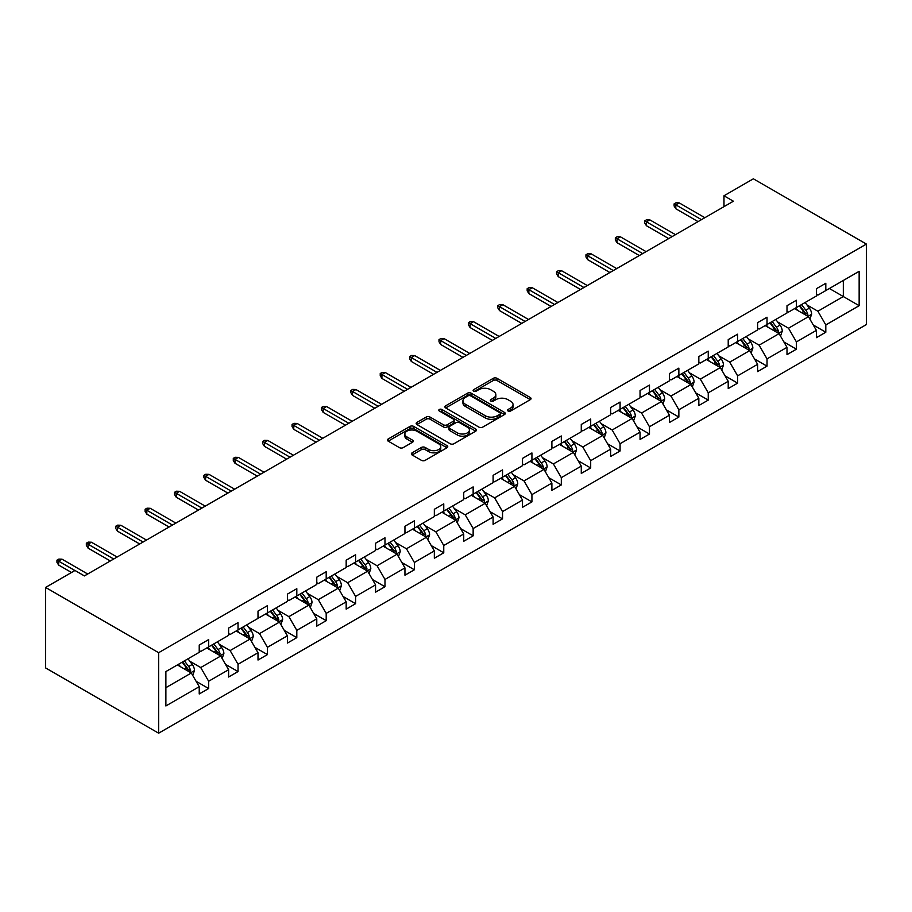 <?xml version="1.0" encoding="UTF-8"?>
<svg xmlns="http://www.w3.org/2000/svg" width="912" height="912" viewBox="0 0 912 912"><rect width="100%" height="100%" fill="white"/><g stroke="black" fill="none" stroke-linecap="round" stroke-linejoin="round"><path stroke-width="1.37" d="M508.052 411.004A1.835 1.06 0 0 0 510.64 411.004L530.282 399.661A2.611 1.505 0 0 0 531.046 398.59A2.611 1.505 0 0 0 530.282 397.529L496.994 378.309A2.611 1.505 0 0 0 493.301 378.309L473.659 389.652A1.835 1.06 0 0 0 473.123 390.393A1.835 1.06 0 0 0 473.659 391.145A1.835 1.06 0 0 0 476.246 391.145L478.789 389.675A8.368 4.834 0 0 1 490.622 389.675L493.392 391.282A8.368 4.834 0 0 1 495.843 394.691A8.368 4.834 0 0 1 493.392 398.111L490.85 399.581A1.835 1.06 0 0 0 490.314 400.322A1.835 1.06 0 0 0 490.85 401.075A1.835 1.06 0 0 0 493.438 401.075L495.98 399.604A8.368 4.834 0 0 1 507.813 399.604L510.595 401.212A8.368 4.834 0 0 1 513.046 404.62A8.368 4.834 0 0 1 510.595 408.04L508.052 409.511A1.835 1.06 0 0 0 507.517 410.252A1.835 1.06 0 0 0 508.052 411.004L508.052 409.511M412.121 452.831A2.611 1.505 0 0 0 411.358 453.891A2.611 1.505 0 0 0 412.121 454.963L421.458 460.355A2.611 1.505 0 0 0 425.163 460.355L446.983 447.758A2.611 1.505 0 0 0 447.746 446.686A2.611 1.505 0 0 0 446.983 445.615L413.695 426.406A2.611 1.505 0 0 0 410.001 426.406L388.181 439.003A2.611 1.505 0 0 0 387.406 440.063A2.611 1.505 0 0 0 388.181 441.134L399.456 447.644A2.611 1.505 0 0 0 403.15 447.644L412.498 442.252A2.611 1.505 0 0 0 413.261 441.191A2.611 1.505 0 0 0 412.498 440.12L406.9 436.894A7 4.036 0 0 1 404.848 434.032A7 4.036 0 0 1 409.169 430.304A7 4.036 0 0 1 416.795 431.182L438.706 443.836A7 4.036 0 0 1 440.758 446.686A7 4.036 0 0 1 436.438 450.414A7 4.036 0 0 1 428.811 449.548L425.163 447.439A2.611 1.505 0 0 0 421.458 447.439L412.121 452.831L412.121 454.963M866.4 244.074L753.369 178.809L723.98 195.784L733.396 201.221L84.406 575.917L74.989 570.479L45.6 587.442L158.631 652.696L866.4 244.074L866.4 324.558L158.631 733.191L158.631 652.696M478.971 427.147A2.611 1.505 0 0 0 482.665 427.147L504.484 414.55A2.611 1.505 0 0 0 505.259 413.489A2.611 1.505 0 0 0 504.484 412.418L471.208 393.197A2.611 1.505 0 0 0 467.503 393.197L445.683 405.794A2.611 1.505 0 0 0 444.919 406.866A2.611 1.505 0 0 0 445.683 407.938L478.971 427.147M440.04 411.403A1.835 1.06 0 0 1 441.898 411.654L475.699 431.171L453.914 443.756A2.611 1.505 0 0 1 450.22 443.756L416.932 424.536L426.269 419.178L426.269 417.012L416.932 422.404A2.611 1.505 0 0 0 416.168 423.464A2.611 1.505 0 0 0 416.932 424.536L416.932 422.404M426.269 419.178A2.611 1.505 0 0 1 429.962 419.178L429.962 417.012A2.611 1.505 0 0 0 426.269 417.012M429.962 417.012L443.471 424.798A2.611 1.505 0 0 0 447.165 424.798L453.355 421.23A2.611 1.505 0 0 0 454.13 420.158A2.611 1.505 0 0 0 453.355 419.087L439.31 410.981A1.835 1.06 0 0 1 438.775 410.229A1.835 1.06 0 0 1 439.903 409.249A1.835 1.06 0 0 1 441.898 409.477L475.733 429.016A2.611 1.505 0 0 1 476.497 430.088A2.611 1.505 0 0 1 475.733 431.148L475.733 429.016M165.881 671.574L199.226 652.319L199.226 645.035L208.654 639.597L208.654 646.882L228.616 635.356L228.616 628.06L238.032 622.622L238.032 629.918L258.005 618.382L258.005 611.097L267.421 605.659L267.421 612.944L287.394 601.418L287.394 594.134L296.81 588.696L296.81 595.981L316.783 584.455L316.783 577.159L326.2 571.721L326.2 579.017L346.172 567.481L346.172 560.196L355.589 554.758L355.589 562.043L375.562 550.517L375.562 543.233L384.978 537.795L384.978 545.08L404.951 533.543L404.951 526.258L414.367 520.82L414.367 528.105L434.34 516.58L434.34 509.295L443.756 503.857L443.756 511.142L463.729 499.616L463.729 492.332L473.146 486.894L473.146 494.179L493.107 482.642L493.107 475.357L502.535 469.919L502.535 477.204L522.496 465.679L522.496 458.394L531.924 452.956L531.924 460.241L551.885 448.715L551.885 441.431L561.313 435.982L561.313 443.278L581.275 431.741L581.275 424.456L590.691 419.018L590.691 426.303L610.664 414.778L610.664 407.493L620.08 402.055L620.08 409.34L640.053 397.814L640.053 390.518L649.469 385.081L649.469 392.377L669.442 380.84L669.442 373.555L678.859 368.117L678.859 375.402L698.831 363.877L698.831 356.592L708.248 351.154L708.248 358.439L728.221 346.913L728.221 339.617L737.637 334.18L737.637 341.476L757.61 329.939L757.61 322.654L767.026 317.216L767.026 324.501L786.999 312.976L786.999 305.691L796.415 300.253L796.415 307.538L816.388 296.012L816.388 288.716L825.805 283.279L825.805 290.575L859.15 271.32L859.15 305.691L825.805 324.934L825.805 332.23L816.388 337.668L816.388 330.383L796.415 341.909L796.415 349.193L786.999 354.631L786.999 347.347L767.026 358.872L767.026 366.157L757.61 371.594L757.61 364.31L737.637 375.847L737.637 383.131L728.221 388.569L728.221 381.284L708.248 392.81L708.248 400.094L698.831 405.532L698.831 398.248L678.859 409.773L678.859 417.058L669.442 422.495L669.442 415.211L649.469 426.748L649.469 434.032L640.053 439.47L640.053 432.185L620.08 443.711L620.08 450.995L610.664 456.433L610.664 449.149L590.691 460.674L590.691 467.97L581.275 473.408L581.275 466.112L561.313 477.649L561.313 484.933L551.885 490.371L551.885 483.086L531.924 494.612L531.924 501.896L522.496 507.334L522.496 500.05L502.535 511.575L502.535 518.871L493.107 524.309L493.107 517.013L473.146 528.55L473.146 535.834L463.729 541.272L463.729 533.987L443.756 545.513L443.756 552.797L434.34 558.235L434.34 550.951L414.367 562.476L414.367 569.772L404.951 575.21L404.951 567.914L384.978 579.451L384.978 586.735L375.562 592.173L375.562 584.888L355.589 596.414L355.589 603.698L346.172 609.136L346.172 601.852L326.2 613.377L326.2 620.673L316.783 626.111L316.783 618.815L296.81 630.352L296.81 637.636L287.394 643.074L287.394 635.789L267.421 647.315L267.421 654.599L258.005 660.037L258.005 652.753L238.032 664.278L238.032 671.574L228.616 677.012L228.616 669.716L208.654 681.253L208.654 688.537L199.226 693.975L199.226 686.69L165.881 705.945L165.881 671.574M206.762 647.965L220.704 656.013L200.731 667.55L189.833 661.246M200.731 667.55L208.654 681.253M220.704 656.013L228.616 669.716M199.226 650.575L200.731 651.453L208.654 646.882M236.151 631.001L250.093 639.05L230.12 650.575L219.222 644.282M230.12 650.575L238.032 664.278M250.093 639.05L258.005 652.753M228.616 633.612L230.12 634.478L238.032 629.918M265.54 614.038L279.482 622.087L259.51 633.612L248.611 627.319M259.51 633.612L267.421 647.315M279.482 622.087L287.394 635.789M258.005 616.649L259.51 617.515L267.421 612.944M294.929 597.064L308.872 605.112L288.899 616.649L278 610.345M288.899 616.649L296.81 630.352M308.872 605.112L316.783 618.815M287.394 599.674L288.899 600.552L296.81 595.981M324.319 580.1L338.261 588.149L318.288 599.674L307.39 593.381M318.288 599.674L326.2 613.377M338.261 588.149L346.172 601.852M316.783 582.711L318.288 583.577L326.2 579.017M353.708 563.137L367.65 571.186L347.677 582.711L336.779 576.418M347.677 582.711L355.589 596.414M367.65 571.186L375.562 584.888M346.172 565.748L347.677 566.614L355.589 562.043M383.097 546.163L397.039 554.211L377.066 565.748L366.157 559.444M377.066 565.748L384.978 579.451M397.039 554.211L404.951 567.914M375.562 548.773L377.066 549.651L384.978 545.08M412.486 529.199L426.428 537.248L406.456 548.773L395.546 542.48M406.456 548.773L414.367 562.476M426.428 537.248L434.34 550.951M404.951 531.81L406.456 532.676L414.367 528.105M441.875 512.236L455.806 520.285L435.845 531.81L424.935 525.517M435.845 531.81L443.756 545.513M455.806 520.285L463.729 533.987M434.34 514.847L435.845 515.713L443.756 511.142M471.265 495.262L485.195 503.31L465.234 514.847L454.324 508.543M465.234 514.847L473.146 528.55M485.195 503.31L493.107 517.013M463.729 497.872L465.234 498.739L473.146 494.179M500.642 478.298L514.585 486.347L494.623 497.872L483.713 491.579M494.623 497.872L502.535 511.575M514.585 486.347L522.496 500.05M493.107 480.909L494.623 481.775L502.535 477.204M530.032 461.324L543.974 469.384L524.012 480.909L513.103 474.616M524.012 480.909L531.924 494.612M543.974 469.384L551.885 483.086M522.496 463.934L524.012 464.812L531.924 460.241M559.421 444.361L573.363 452.409L553.39 463.934L542.492 457.642M553.39 463.934L561.313 477.649M573.363 452.409L581.275 466.112M551.885 446.971L553.39 447.838L561.313 443.278M588.81 427.397L602.752 435.446L582.779 446.971L571.881 440.678M582.779 446.971L590.691 460.674M602.752 435.446L610.664 449.149M581.275 430.008L582.779 430.874L590.691 426.303M618.199 410.423L632.141 418.471L612.169 430.008L601.27 423.715M612.169 430.008L620.08 443.711M632.141 418.471L640.053 432.185M610.664 413.033L612.169 413.911L620.08 409.34M647.588 393.46L661.531 401.508L641.558 413.033L630.659 406.741M641.558 413.033L649.469 426.748M661.531 401.508L669.442 415.211M640.053 396.07L641.558 396.937L649.469 392.377M676.978 376.496L690.92 384.545L670.947 396.07L660.049 389.777M670.947 396.07L678.859 409.773M690.92 384.545L698.831 398.248M669.442 379.107L670.947 379.973L678.859 375.402M706.367 359.522L720.309 367.57L700.336 379.107L689.438 372.814M700.336 379.107L708.248 392.81M720.309 367.57L728.221 381.284M698.831 362.132L700.336 363.01L708.248 358.439M735.756 342.559L749.698 350.607L729.725 362.132L718.827 355.84M729.725 362.132L737.637 375.847M749.698 350.607L757.61 364.31M728.221 345.169L729.725 346.036L737.637 341.476M765.145 325.595L779.087 333.644L759.115 345.169L748.205 338.876M759.115 345.169L767.026 358.872M779.087 333.644L786.999 347.347M757.61 328.206L759.115 329.072L767.026 324.501M794.534 308.621L808.477 316.669L788.504 328.206L777.594 321.902M788.504 328.206L796.415 341.909M808.477 316.669L816.388 330.383M786.999 311.231L788.504 312.109L796.415 307.538M829.384 288.5L843.326 296.548L817.893 311.231L806.983 304.939M817.893 311.231L825.805 324.934M859.15 305.691L843.326 296.548L843.326 280.451L859.15 271.32M45.6 587.442L45.6 667.926L158.631 733.191M723.98 195.784L723.98 206.659M816.388 294.268L817.893 295.135L825.805 290.575M165.881 687.671L191.315 672.988L177.373 664.939M191.315 672.988L199.226 686.69M813.276 324.991L825.805 332.23M783.887 341.966L796.415 349.193M754.498 358.929L767.026 366.157M725.108 375.892L737.637 383.131M695.719 392.867L708.248 400.094M666.33 409.83L678.859 417.058M636.941 426.793L649.469 434.032M607.552 443.768L620.08 450.995M578.174 460.731L590.691 467.97M548.785 477.694L561.313 484.933M519.395 494.669L531.924 501.896M490.006 511.632L502.535 518.871M460.617 528.595L473.146 535.834M431.228 545.57L443.756 552.797M401.839 562.533L414.367 569.772M372.449 579.508L384.978 586.735M343.06 596.471L355.589 603.698M313.671 613.434L326.2 620.673M284.282 630.409L296.81 637.636M254.893 647.372L267.421 654.599M225.515 664.335L238.032 671.574M196.126 681.31L208.654 688.537M508.782 411.266L510.595 410.218A8.368 4.834 0 0 0 513.046 406.798L513.046 404.62M495.843 394.691L495.843 396.868A8.368 4.834 0 0 1 493.392 400.288L491.579 401.337M530.282 397.529L530.282 399.661L496.994 380.486A2.611 1.505 0 0 0 493.301 380.486L474.388 391.408M504.45 414.572L471.208 395.375A2.611 1.505 0 0 0 467.503 395.375L445.717 407.949M499.867 414.23A1.835 1.06 0 0 0 500.403 413.489A1.835 1.06 0 0 0 499.867 412.737L470.649 395.865A1.835 1.06 0 0 0 468.061 395.865L465.382 397.415A8.368 4.834 0 0 0 462.931 400.835A8.368 4.834 0 0 0 465.382 404.255L485.355 415.781A8.368 4.834 0 0 0 497.188 415.781L499.867 414.23L499.867 416.408A1.835 1.06 0 0 0 500.403 415.655L500.403 413.489M462.931 400.835L462.931 403.013A8.368 4.834 0 0 0 465.382 406.421L465.382 404.255M499.867 416.408L497.188 417.958A8.368 4.834 0 0 1 485.355 417.958L465.382 406.421M429.962 419.178L443.471 426.976A2.611 1.505 0 0 0 447.165 426.976L453.355 423.396A2.611 1.505 0 0 0 454.13 422.336L454.13 420.158M457.471 432.892A7 4.036 0 0 0 465.097 433.759A7 4.036 0 0 0 469.418 430.031A7 4.036 0 0 0 467.366 427.181L459.648 422.723A2.611 1.505 0 0 0 455.943 422.723L449.753 426.292A2.611 1.505 0 0 0 448.989 427.363A2.611 1.505 0 0 0 449.753 428.435L457.471 432.892L457.471 435.058A7 4.036 0 0 0 465.097 435.936A7 4.036 0 0 0 469.418 432.208L469.418 430.031M448.989 427.363L448.989 429.541A2.611 1.505 0 0 0 449.753 430.601L449.753 428.435M457.471 435.058L449.753 430.601M440.758 446.686L440.758 448.864A7 4.036 0 0 1 436.438 452.591A7 4.036 0 0 1 428.811 451.714L425.163 449.605A2.611 1.505 0 0 0 421.458 449.605L412.156 454.985M404.848 434.032L404.848 436.21A7 4.036 0 0 0 406.9 439.071L406.9 436.894M412.463 442.274L406.9 439.071M446.948 447.769L413.695 428.583A2.611 1.505 0 0 0 410.001 428.583L388.216 441.157M809.902 319.154L811.634 314.15A7.057 4.081 -120 0 0 809.377 308.142L805.148 302.488M797.567 310.376L795.731 307.925M807.428 316.076L807.827 314.446A7.057 4.081 -120 0 0 805.798 310.205L801.568 304.562M799.801 305.577L804.464 311.79A3.591 2.075 60 0 1 805.114 312.884L807.827 314.446M799.311 305.862L803.54 311.505A7.057 4.081 60 0 1 805.296 314.845M701.465 219.655L675.815 204.847L675.815 208.757L674.116 206.044L674.116 203.866L675.815 204.847L679.201 202.886L704.862 217.694M675.815 208.757L698.079 221.616M674.116 203.866L675.997 202.772L679.201 202.886M780.512 336.118L782.245 331.113A7.057 4.081 -120 0 0 779.999 325.105L775.77 319.462M768.178 327.351L766.342 324.9M778.039 333.04L778.438 331.421A7.057 4.081 -120 0 0 776.42 327.169L772.19 321.526M770.412 322.552L775.075 328.765A3.591 2.075 60 0 1 775.724 329.848L778.438 331.421M769.922 322.825L774.151 328.48A7.057 4.081 60 0 1 775.918 331.808M751.123 353.092L752.856 348.088A7.057 4.081 -120 0 0 750.61 342.068L746.381 336.425M738.788 344.314L736.953 341.863M748.649 350.003L749.048 348.384A7.057 4.081 -120 0 0 747.031 344.143L742.801 338.489M741.023 339.515L745.685 345.728A3.591 2.075 60 0 1 746.335 346.822L749.048 348.384M740.533 339.8L744.762 345.443A7.057 4.081 60 0 1 746.529 348.783M672.076 236.618L646.426 221.81L646.426 225.72L644.727 223.007L644.727 220.829L646.426 221.81L649.811 219.849L675.473 234.669M646.426 225.72L668.69 238.579M644.727 220.829L646.608 219.746L649.811 219.849M642.686 253.593L617.036 238.773L617.036 242.695L615.338 239.97L615.338 237.793L617.036 238.773L620.422 236.824L646.084 251.632M617.036 242.695L639.301 255.542M615.338 237.793L617.219 236.71L620.422 236.824M721.734 370.055L723.467 365.051A7.057 4.081 -120 0 0 721.221 359.043L716.992 353.389M709.399 361.277L707.564 358.826M719.26 366.977L719.659 365.347A7.057 4.081 -120 0 0 717.641 361.106L713.412 355.463M711.645 356.478L716.296 362.691A3.591 2.075 60 0 1 716.946 363.785L719.659 365.347M711.143 356.763L715.373 362.406A7.057 4.081 60 0 1 717.14 365.746M613.297 270.556L587.647 255.748L587.647 259.658L585.949 256.945L585.949 254.767L587.647 255.748L591.033 253.787L616.694 268.595M587.647 259.658L609.911 272.517M585.949 254.767L587.83 253.673L591.033 253.787M692.345 387.019L694.078 382.014A7.057 4.081 -120 0 0 691.832 376.006L687.602 370.363M680.01 378.252L678.175 375.801M689.871 383.941L690.27 382.322A7.057 4.081 -120 0 0 688.252 378.07L684.023 372.427M682.256 373.453L686.907 379.666A3.591 2.075 60 0 1 687.557 380.76L690.27 382.322M681.754 373.738L685.984 379.381A7.057 4.081 60 0 1 687.751 382.709M583.919 287.519L558.258 272.711L558.258 276.621L556.559 273.908L556.559 271.73L558.258 272.711L561.644 270.75L587.305 285.57M558.258 276.621L580.522 289.48M556.559 271.73L558.44 270.647L561.644 270.75M662.967 403.993L664.688 398.989A7.057 4.081 -120 0 0 662.443 392.969L658.213 387.326M650.621 395.215L648.797 392.764M660.482 400.904L660.881 399.285A7.057 4.081 -120 0 0 658.863 395.044L654.634 389.39M652.867 390.416L657.518 396.629A3.591 2.075 60 0 1 658.168 397.723L660.881 399.285M652.376 390.701L656.606 396.344A7.057 4.081 60 0 1 658.361 399.684M554.53 304.494L528.869 289.674L528.869 293.596L527.17 290.871L527.17 288.694L528.869 289.674L532.255 287.725L557.916 302.533M528.869 293.596L551.133 306.455M527.17 288.694L529.051 287.611L532.255 287.725M633.578 420.956L635.311 415.952A7.057 4.081 -120 0 0 633.053 409.944L628.824 404.29M621.243 412.178L619.408 409.739M631.104 417.878L631.492 416.248A7.057 4.081 -120 0 0 629.474 412.007L625.244 406.364M623.477 407.379L628.129 413.592A3.591 2.075 60 0 1 628.778 414.686L631.492 416.248M622.987 407.664L627.217 413.307A7.057 4.081 60 0 1 628.972 416.647M525.141 321.457L499.48 306.649L499.48 310.559L497.781 307.846L497.781 305.668L499.48 306.649L502.865 304.688L528.527 319.496M499.48 310.559L521.744 323.418M497.781 305.668L499.673 304.574L502.865 304.688M604.189 437.92L605.921 432.915A7.057 4.081 -120 0 0 603.664 426.907L599.435 421.264M591.854 429.153L590.018 426.702M601.715 434.842L602.102 433.223A7.057 4.081 -120 0 0 600.085 428.971L595.855 423.328M594.088 424.354L598.739 430.567A3.591 2.075 60 0 1 599.401 431.661L602.102 433.223M593.598 424.639L597.827 430.282A7.057 4.081 60 0 1 599.583 433.61M495.752 338.42L470.09 323.612L470.09 327.533L468.392 324.809L468.392 322.631L470.09 323.612L473.488 321.651L499.138 336.471M470.09 327.533L492.355 340.381M468.392 322.631L470.284 321.548L473.488 321.651M574.799 454.894L576.532 449.89A7.057 4.081 -120 0 0 574.275 443.87L570.046 438.227M562.465 446.116L560.629 443.665M572.326 451.805L572.713 450.186A7.057 4.081 -120 0 0 570.695 445.945L566.466 440.291M564.699 441.317L569.35 447.53A3.591 2.075 60 0 1 570.011 448.624L572.713 450.186M564.209 441.602L568.438 447.245A7.057 4.081 60 0 1 570.194 450.585M466.363 355.395L440.701 340.575L440.701 344.497L439.003 341.772L439.003 339.606L440.701 340.575L444.098 338.626L469.748 353.434M440.701 344.497L462.965 357.356M439.003 339.606L440.895 338.512L444.098 338.626M545.41 471.857L547.143 466.853A7.057 4.081 -120 0 0 544.886 460.845L540.656 455.202M533.075 463.079L531.24 460.64M542.936 468.779L543.324 467.161A7.057 4.081 -120 0 0 541.306 462.908L537.077 457.265M535.31 458.28L539.961 464.493A3.591 2.075 60 0 1 540.622 465.587L543.324 467.161M534.82 458.565L539.049 464.219A7.057 4.081 60 0 1 540.805 467.548M436.973 372.358L411.312 357.55L411.312 361.46L409.625 358.747L409.625 356.569L411.312 357.55L414.709 355.589L440.359 370.397M411.312 361.46L433.576 374.319M409.625 356.569L411.506 355.475L414.709 355.589M516.021 488.821L517.754 483.816A7.057 4.081 -120 0 0 515.497 477.808L511.267 472.165M503.686 480.054L501.851 477.603M513.547 485.743L513.946 484.124A7.057 4.081 -120 0 0 511.917 479.872L507.688 474.229M505.921 475.255L510.572 481.468A3.591 2.075 60 0 1 511.233 482.562L513.946 484.124M505.43 475.54L509.66 481.183A7.057 4.081 60 0 1 511.415 484.511M407.584 389.333L381.923 374.513L381.923 378.434L380.236 375.71L380.236 373.532L381.923 374.513L385.32 372.552L410.97 387.372M381.923 378.434L404.198 391.282M380.236 373.532L382.117 372.449L385.32 372.552M486.632 505.795L488.365 500.791A7.057 4.081 -120 0 0 486.107 494.771L481.878 489.128M474.297 497.017L472.462 494.566M484.158 502.706L484.557 501.087A7.057 4.081 -120 0 0 482.528 496.846L478.298 491.192M476.531 492.218L481.183 498.431A3.591 2.075 60 0 1 481.844 499.525L484.557 501.087M476.041 492.503L480.271 498.146A7.057 4.081 60 0 1 482.026 501.486M378.195 406.296L352.534 391.476L352.534 395.398L350.846 392.673L350.846 390.507L352.534 391.476L355.931 389.527L381.592 404.335M352.534 395.398L374.809 408.257M350.846 390.507L352.727 389.413L355.931 389.527M457.243 522.758L458.975 517.754A7.057 4.081 -120 0 0 456.718 511.746L452.489 506.103M444.908 513.98L443.072 511.541M454.769 519.68L455.168 518.062A7.057 4.081 -120 0 0 453.139 513.809L448.909 508.166M447.142 509.181L451.805 515.394A3.591 2.075 60 0 1 452.455 516.488L455.168 518.062M446.652 509.466L450.881 515.12A7.057 4.081 60 0 1 452.637 518.449M348.806 423.259L323.144 408.451L323.144 412.361L321.457 409.648L321.457 407.47L323.144 408.451L326.542 406.49L352.203 421.298M323.144 412.361L345.42 425.22M321.457 407.47L323.338 406.387L326.542 406.49M427.853 539.722L429.586 534.728A7.057 4.081 -120 0 0 427.329 528.709L423.1 523.066M415.519 530.955L413.683 528.504M425.38 536.644L425.779 535.025A7.057 4.081 -120 0 0 423.749 530.773L419.52 525.13M417.753 526.156L422.416 532.369A3.591 2.075 60 0 1 423.065 533.463L425.779 535.025M417.263 526.441L421.492 532.084A7.057 4.081 60 0 1 423.259 535.412M319.417 440.234L293.767 425.414L293.767 429.335L292.068 426.611L292.068 424.433L293.767 425.414L297.152 423.453L322.814 438.273M293.767 429.335L316.031 442.183M292.068 424.433L293.949 423.35L297.152 423.453M398.464 556.696L400.197 551.692A7.057 4.081 -120 0 0 397.951 545.684L393.722 540.029M386.129 547.918L384.294 545.467M395.99 553.607L396.389 551.988A7.057 4.081 -120 0 0 394.372 547.747L390.142 542.104M388.364 543.119L393.026 549.332A3.591 2.075 60 0 1 393.676 550.426L396.389 551.988M387.874 543.404L392.103 549.047A7.057 4.081 60 0 1 393.87 552.387M290.027 457.197L264.377 442.377L264.377 446.299L262.679 443.574L262.679 441.408L264.377 442.377L267.763 440.428L293.425 455.236M264.377 446.299L286.642 459.158M262.679 441.408L264.56 440.314L267.763 440.428M369.075 573.659L370.808 568.655A7.057 4.081 -120 0 0 368.562 562.647L364.333 557.004M356.74 564.881L354.905 562.442M366.601 570.581L367 568.963A7.057 4.081 -120 0 0 364.982 564.71L360.753 559.067M358.975 560.082L363.637 566.306A3.591 2.075 60 0 1 364.287 567.389L367 568.963M358.484 560.367L362.714 566.021A7.057 4.081 60 0 1 364.481 569.35M260.638 474.16L234.988 459.352L234.988 463.262L233.29 460.549L233.29 458.371L234.988 459.352L238.374 457.391L264.035 472.211M234.988 463.262L257.252 476.121M233.29 458.371L235.171 457.288L238.374 457.391M339.686 590.623L341.419 585.629A7.057 4.081 -120 0 0 339.173 579.61L334.943 573.967M327.351 581.856L325.516 579.405M337.212 587.545L337.611 585.926A7.057 4.081 -120 0 0 335.593 581.674L331.364 576.031M329.597 577.057L334.248 583.27A3.591 2.075 60 0 1 334.898 584.364L337.611 585.926M329.095 577.342L333.325 582.985A7.057 4.081 60 0 1 335.092 586.313M231.249 491.135L205.599 476.315L205.599 480.236L203.9 477.512L203.9 475.334L205.599 476.315L208.985 474.354L234.646 489.174M205.599 480.236L227.863 493.084M203.9 475.334L205.781 474.251L208.985 474.354M310.297 607.597L312.029 602.593A7.057 4.081 -120 0 0 309.784 596.585L305.554 590.93M297.962 598.819L296.138 596.368M307.823 604.519L308.222 602.889A7.057 4.081 -120 0 0 306.204 598.648L301.975 593.005M300.208 594.02L304.859 600.233A3.591 2.075 60 0 1 305.509 601.327L308.222 602.889M299.717 594.305L303.947 599.948A7.057 4.081 60 0 1 305.702 603.288M201.871 508.098L176.21 493.289L176.21 497.2L174.511 494.475L174.511 492.309L176.21 493.289L179.596 491.329L205.257 506.137M176.21 497.2L198.474 510.059M174.511 492.309L176.392 491.215L179.596 491.329M280.919 624.56L282.64 619.556A7.057 4.081 -120 0 0 280.394 613.548L276.165 607.905M268.573 615.782L266.749 613.343M278.445 621.482L278.833 619.864A7.057 4.081 -120 0 0 276.815 615.611L272.585 609.968M270.818 610.994L275.47 617.207A3.591 2.075 60 0 1 276.119 618.29L278.833 619.864M270.328 611.268L274.558 616.922A7.057 4.081 60 0 1 276.313 620.251M172.482 525.061L146.821 510.253L146.821 514.163L145.122 511.45L145.122 509.272L146.821 510.253L150.206 508.292L175.868 523.112M146.821 514.163L169.085 527.022M145.122 509.272L147.003 508.189L150.206 508.292M251.53 641.535L253.262 636.53A7.057 4.081 -120 0 0 251.005 630.511L246.776 624.868M239.195 632.757L237.359 630.306M249.056 638.446L249.443 636.827A7.057 4.081 -120 0 0 247.426 632.586L243.196 626.932M241.429 627.958L246.08 634.171A3.591 2.075 60 0 1 246.73 635.265L249.443 636.827M240.939 628.243L245.168 633.886A7.057 4.081 60 0 1 246.924 637.214M143.093 542.036L117.431 527.216L117.431 531.137L115.733 528.413L115.733 526.235L117.431 527.216L120.817 525.255L146.479 540.075M117.431 531.137L139.696 543.985M115.733 526.235L117.625 525.152L120.817 525.255M222.14 658.498L223.873 653.494A7.057 4.081 -120 0 0 221.616 647.486L217.387 641.831M209.806 649.72L207.97 647.269M219.667 655.42L220.054 653.79A7.057 4.081 -120 0 0 218.036 649.549L213.807 643.906M212.04 644.921L216.691 651.134A3.591 2.075 60 0 1 217.352 652.228L220.054 653.79M211.55 645.206L215.779 650.849A7.057 4.081 60 0 1 217.535 654.189M113.704 558.999L88.042 544.19L88.042 548.101L86.344 545.387L86.344 543.21L88.042 544.19L91.439 542.23L117.089 557.038M88.042 548.101L110.306 560.96M86.344 543.21L88.236 542.116L91.439 542.23M192.751 675.461L194.484 670.457A7.057 4.081 -120 0 0 192.227 664.449L187.997 658.806M180.416 666.683L178.581 664.244M190.277 672.383L190.665 670.765A7.057 4.081 -120 0 0 188.647 666.512L184.418 660.869M182.651 661.895L187.302 668.108A3.591 2.075 60 0 1 187.963 669.191L190.665 670.765M182.161 662.169L186.39 667.823A7.057 4.081 60 0 1 188.146 671.152M74.898 570.524L58.653 561.154L58.653 565.064L56.954 562.351L56.954 560.173L58.653 561.154L62.05 559.193L87.7 574.013M58.653 565.064L71.501 572.485M56.954 560.173L58.847 559.09L62.05 559.193M510.595 410.218L510.595 408.04M490.85 401.075L490.85 399.581M493.392 400.288L493.392 398.111M473.659 391.145L473.659 389.652M493.301 380.486L493.301 378.309M496.994 380.486L496.994 378.309M445.683 407.938L445.683 405.794M467.503 395.375L467.503 393.197M471.208 395.375L471.208 393.197M504.484 414.55L504.484 412.418M485.355 417.958L485.355 415.781M497.188 417.958L497.188 415.781M443.471 426.976L443.471 424.798M447.165 426.976L447.165 424.798M453.355 423.396L453.355 421.23M441.898 411.654L441.898 409.477M421.458 449.605L421.458 447.439M425.163 449.605L425.163 447.439M428.811 451.714L428.811 449.548M412.498 442.252L412.498 440.12M388.181 441.134L388.181 439.003M410.001 428.583L410.001 426.406M413.695 428.583L413.695 426.406M446.983 447.758L446.983 445.615M807.964 316.384L811.589 314.287M805.798 310.205L809.377 308.142M801.534 312.668L803.54 311.505M778.574 333.347L782.2 331.25M776.42 327.169L779.999 325.105M772.145 329.631L774.151 328.48M749.185 350.311L752.81 348.224M747.031 344.143L750.61 342.068M742.756 346.606L744.762 345.443M719.796 367.285L723.421 365.188M717.641 361.106L721.221 359.043M713.366 363.569L715.373 362.406M690.407 384.248L694.032 382.151M688.252 378.07L691.832 376.006M683.977 380.532L685.984 379.381M661.018 401.212L664.643 399.125M658.863 395.044L662.443 392.969M654.588 397.507L656.606 396.344M631.628 418.186L635.254 416.089M629.474 412.007L633.053 409.944M625.21 414.47L627.217 413.307M602.239 435.149L605.876 433.052M600.085 428.971L603.664 426.907M595.821 431.444L597.827 430.282M572.861 452.113L576.487 450.026M570.695 445.945L574.275 443.87M566.432 448.408L568.438 447.245M543.472 469.087L547.097 466.99M541.306 462.908L544.886 460.845M537.043 465.371L539.049 464.219M514.083 486.05L517.708 483.953M511.917 479.872L515.497 477.808M507.653 482.345L509.66 481.183M484.694 503.014L488.319 500.927M482.528 496.846L486.107 494.771M478.264 499.309L480.271 498.146M455.305 519.988L458.93 517.891M453.139 513.809L456.718 511.746M448.875 516.272L450.881 515.12M425.915 536.951L429.541 534.865M423.749 530.773L427.329 528.709M419.486 533.246L421.492 532.084M396.526 553.926L400.151 551.828M394.372 547.747L397.951 545.684M390.097 550.21L392.103 549.047M367.137 570.889L370.762 568.792M364.982 564.71L368.562 562.647M360.707 567.173L362.714 566.021M337.748 587.852L341.373 585.766M335.593 581.674L339.173 579.61M331.318 584.147L333.325 582.985M308.359 604.827L311.984 602.729M306.204 598.648L309.784 596.585M301.929 601.111L303.947 599.948M278.969 621.79L282.595 619.693M276.815 615.611L280.394 613.548M272.54 618.074L274.558 616.922M249.58 638.753L253.217 636.667M247.426 632.586L251.005 630.511M243.162 635.048L245.168 633.886M220.191 655.728L223.828 653.63M218.036 649.549L221.616 647.486M213.773 652.012L215.779 650.849M190.813 672.691L194.438 670.594M188.647 666.512L192.227 664.449M184.384 668.975L186.39 667.823"/></g></svg>
